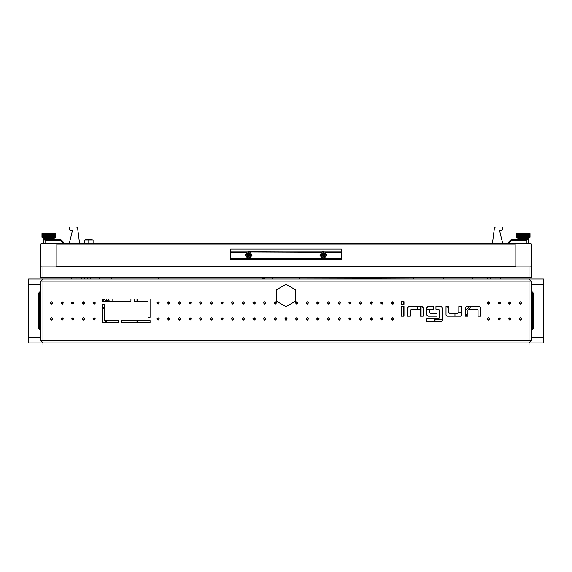 <?xml version="1.0" encoding="UTF-8"?>
<svg xmlns="http://www.w3.org/2000/svg" width="572" height="572" viewBox="0 0 572 572"><rect width="100%" height="100%" fill="white"/><g stroke="black" fill="none" stroke-linecap="round" stroke-linejoin="round"><path stroke-width="0.86" d="M71.715 303.296L71.715 302.595L71.715 303.296M500.286 302.595L500.286 303.296L500.286 302.595M38.51 323.459L38.51 319.741M38.51 320.184L38.51 323.016M533.49 323.709L533.49 319.491M533.49 322.858L533.49 323.294M533.49 319.905L533.49 320.341M531.145 277.577L40.855 277.577L40.855 266.924L531.145 266.924L531.145 277.577M515.158 244.008L515.158 266.388L515.687 266.924L530.609 266.924L531.145 266.388L531.145 244.008L530.609 243.472L515.687 243.472L515.158 244.008L56.842 244.008L56.842 243.472L515.158 243.472L515.158 266.924M56.842 266.924L56.842 266.388L515.158 266.388M371.757 278.821L413.37 278.964L413.37 277.577M371.793 277.577L371.693 278.964L371.714 277.577M371.707 277.577L371.714 278.485M371.6 278.964L371.65 278.485L371.478 278.964M371.457 278.964L371.485 278.485L371.4 278.964M371.371 278.964L371.392 278.485L371.307 278.964M371.278 278.964L371.071 277.577M371.064 278.964L370.963 277.577M370.956 278.964L370.928 278.485L370.87 278.964M370.849 277.577L370.749 278.964M370.599 278.964L370.506 277.577M370.735 277.577L370.72 278.964L370.62 277.577M370.484 278.964L370.399 277.577M370.37 278.964L370.291 277.577M370.263 278.964L370.184 277.577L370.191 278.964M370.163 278.964L370.077 277.577L370.012 278.964M369.991 278.964L369.891 277.577L369.934 278.964M369.912 278.964L369.819 277.577L369.819 278.964M369.805 278.964L369.655 277.577M264.75 277.577L264.664 278.964L264.75 278.485L264.664 278.964L272.68 278.964L272.68 277.577M264.693 278.821L264.421 278.485L264.335 278.964M264.307 278.964L264.328 278.485L264.142 278.964M264.107 277.577L264.035 278.964M264.007 277.577L264.007 278.964L263.785 277.577M263.771 278.964L263.735 278.485L263.685 278.964M263.556 277.577L263.535 278.964L263.442 277.577M263.671 277.577L263.57 278.964M263.42 278.964L263.334 277.577M263.306 278.964L263.227 277.577M263.199 278.964L263.12 277.577L263.127 278.964M263.099 278.964L263.013 277.577L263.034 278.964M263.006 278.964L262.92 277.577L262.87 278.964M262.848 278.964L262.755 277.577L262.755 278.964M262.648 278.485L262.648 277.577L262.648 278.485M262.612 278.485L262.612 277.577L262.612 278.485M111.469 277.577L111.469 278.964L262.684 278.964L262.591 277.577M95.302 303.16L92.993 303.16M230.573 259.459L230.573 249.12L341.427 249.12L341.427 259.459L230.573 259.459M517.817 238.674L528.478 238.674L528.478 238.145L517.817 238.145L518.883 239.739M516.459 233.347L516.437 237.609M518.361 237.609L519.162 237.609L518.439 237.609L518.439 233.347L519.162 233.347L518.361 233.347M519.162 237.609L520.055 237.609L519.233 237.609L519.247 233.347L520.055 233.347L519.162 233.347M527.141 233.347L527.856 233.562L527.062 233.347L527.062 237.609L526.247 237.609L527.141 237.609M527.935 233.347L528.599 233.562L527.856 233.347L527.856 237.609L528.599 237.394L527.935 237.609M516.352 237.394L516.745 237.609L516.352 237.394L516.352 233.562M523.409 237.394L524.145 237.609L523.201 237.609L523.409 233.562M525.539 237.394L526.147 237.609L525.275 237.609L525.539 233.562M524.488 237.394L525.175 237.609L524.252 237.609L524.488 233.562M529.815 237.394L529.815 233.562M529.436 237.394L529.436 233.562M528.907 237.394L528.907 233.562M520.241 237.394L521.02 237.609L520.148 237.609L520.241 233.562M522.322 237.394L523.094 237.609L522.15 237.609L522.322 233.562M516.645 237.394L517.145 237.609L516.645 237.394L516.645 233.562M517.102 237.394L517.689 237.609L517.102 237.394L517.102 233.562M521.256 237.394L522.043 237.609L521.128 237.609L521.256 233.562M530.029 237.394L530.029 233.562M529.844 233.347L529.865 237.609M43.522 238.674L54.183 238.674L54.183 238.145L43.522 238.145L44.587 239.739M42.156 233.347L42.135 237.609M44.065 237.609L44.859 237.609L44.144 237.609L44.144 233.347L44.859 233.347L44.065 233.347M44.859 237.609L45.753 237.609L44.938 237.609L44.945 233.347L45.753 233.347L44.859 233.347M52.839 233.347L53.561 233.562L52.767 233.347L52.767 237.609L51.945 237.609L52.839 237.609M53.639 233.347L54.297 233.562L53.561 233.347L53.561 237.609L54.297 237.394L53.639 237.609M42.056 237.394L42.45 237.609L42.056 237.394L42.056 233.562M49.113 237.394L49.85 237.609L48.906 237.609L49.113 233.562M51.237 237.394L51.852 237.609L50.979 237.609L51.237 233.562M50.193 237.394L50.872 237.609L49.957 237.609L50.193 233.562M55.513 237.394L55.513 233.562M55.141 237.394L55.141 233.562M54.605 237.394L54.605 233.562M45.939 237.394L46.725 237.609L45.853 237.609L45.939 233.562M48.027 237.394L48.799 237.609L47.855 237.609L48.027 233.562M42.349 237.394L42.843 237.609L42.349 237.394L42.349 233.562M42.8 237.394L43.386 237.609L42.8 237.394L42.8 233.562M46.961 237.394L47.748 237.609L46.825 237.609L46.961 233.562M55.727 237.394L55.727 233.562M55.541 233.347L55.563 237.609M421.092 306.542L421.092 316.137M434.148 318.826L434.148 319.576L442.32 319.576M420.563 306.542L420.563 316.137M417.367 306.542L417.367 309.209M86.822 239.21L90.819 239.21M86.687 239.21L90.948 239.21L93.086 240.104L84.556 240.104L86.687 239.21M529.014 342.914L531.145 340.783L529.014 340.783L529.014 281.095L531.145 281.095L531.145 340.783L529.014 342.914L529.014 340.783L42.986 340.783L42.986 345.045L529.014 345.045L529.014 342.914L42.986 342.914L543.4 342.914L543.4 284.291L531.145 284.291M529.014 281.095L529.014 278.964L42.986 278.964L40.855 281.095L42.986 281.095L42.986 278.964L40.855 281.095L40.855 340.783L42.986 340.783L42.986 281.095L529.014 281.095M454.933 316.137L454.933 313.47M102.931 299.006L104.061 299.842L103.096 299.728L103.031 300.908L102.145 299.792M286 284.291L295.695 289.89L295.695 301.079L286 306.678L276.305 301.079L276.305 289.89L286 284.291M94.151 304.118L95.324 302.945L94.151 301.773L92.979 302.945L94.151 304.118M94.151 320.106L95.324 318.933L94.151 317.76L92.979 318.933L94.151 320.106M83.491 304.118L84.663 302.945L83.491 301.773L82.318 302.945L83.491 304.118M83.491 320.106L84.663 318.933L83.491 317.76L82.318 318.933L83.491 320.106M72.83 304.118L74.002 302.945L72.83 301.773L71.657 302.945L72.83 304.118M72.83 320.106L74.002 318.933L72.83 317.76L71.657 318.933L72.83 320.106M62.176 304.118L63.349 302.945L62.176 301.773L61.004 302.945L62.176 304.118M62.176 320.106L63.349 318.933L62.176 317.76L61.004 318.933L62.176 320.106M51.516 304.118L52.688 302.945L51.516 301.773L50.343 302.945L51.516 304.118M51.516 320.106L52.688 318.933L51.516 317.76L50.343 318.933L51.516 320.106M158.101 304.118L159.273 302.945L158.101 301.773L156.928 302.945L158.101 304.118M158.101 320.106L159.273 318.933L158.101 317.76L156.928 318.933L158.101 320.106M168.754 304.118L169.927 302.945L168.754 301.773L167.589 302.945L168.754 304.118M168.754 320.106L169.927 318.933L168.754 317.76L167.589 318.933L168.754 320.106M179.415 304.118L180.588 302.945L179.415 301.773L178.242 302.945L179.415 304.118M179.415 320.106L180.588 318.933L179.415 317.76L178.242 318.933L179.415 320.106M190.076 304.118L191.248 302.945L190.076 301.773L188.903 302.945L190.076 304.118M190.076 320.106L191.248 318.933L190.076 317.76L188.903 318.933L190.076 320.106M200.736 304.118L201.909 302.945L200.736 301.773L199.564 302.945L200.736 304.118M200.736 320.106L201.909 318.933L200.736 317.76L199.564 318.933L200.736 320.106M211.39 304.118L212.562 302.945L211.39 301.773L210.217 302.945L211.39 304.118M211.39 320.106L212.562 318.933L211.39 317.76L210.217 318.933L211.39 320.106M222.05 304.118L223.223 302.945L222.05 301.773L220.878 302.945L222.05 304.118M222.05 320.106L223.223 318.933L222.05 317.76L220.878 318.933L222.05 320.106M232.711 304.118L233.884 302.945L232.711 301.773L231.538 302.945L232.711 304.118M232.711 320.106L233.884 318.933L232.711 317.76L231.538 318.933L232.711 320.106M243.365 304.118L244.537 302.945L243.365 301.773L242.192 302.945L243.365 304.118M243.365 320.106L244.537 318.933L243.365 317.76L242.192 318.933L243.365 320.106M254.025 304.118L255.198 302.945L254.025 301.773L252.853 302.945L254.025 304.118M254.025 320.106L255.198 318.933L254.025 317.76L252.853 318.933L254.025 320.106M264.686 304.118L265.858 302.945L264.686 301.773L263.513 302.945L264.686 304.118M264.686 320.106L265.858 318.933L264.686 317.76L263.513 318.933L264.686 320.106M275.339 304.118L276.512 302.945L275.339 301.773L274.167 302.945L275.339 304.118M275.339 320.106L276.512 318.933L275.339 317.76L274.167 318.933L275.339 320.106M286 320.106L287.173 318.933L286 317.76L284.827 318.933L286 320.106M296.661 304.118L297.833 302.945L296.661 301.773L295.488 302.945L296.661 304.118M296.661 320.106L297.833 318.933L296.661 317.76L295.488 318.933L296.661 320.106M307.314 304.118L308.487 302.945L307.314 301.773L306.142 302.945L307.314 304.118M307.314 320.106L308.487 318.933L307.314 317.76L306.142 318.933L307.314 320.106M317.975 304.118L319.147 302.945L317.975 301.773L316.802 302.945L317.975 304.118M317.975 320.106L319.147 318.933L317.975 317.76L316.802 318.933L317.975 320.106M328.635 304.118L329.808 302.945L328.635 301.773L327.463 302.945L328.635 304.118M328.635 320.106L329.808 318.933L328.635 317.76L327.463 318.933L328.635 320.106M339.289 304.118L340.462 302.945L339.289 301.773L338.116 302.945L339.289 304.118M339.289 320.106L340.462 318.933L339.289 317.76L338.116 318.933L339.289 320.106M349.95 304.118L351.122 302.945L349.95 301.773L348.777 302.945L349.95 304.118M349.95 320.106L351.122 318.933L349.95 317.76L348.777 318.933L349.95 320.106M360.61 304.118L361.783 302.945L360.61 301.773L359.438 302.945L360.61 304.118M360.61 320.106L361.783 318.933L360.61 317.76L359.438 318.933L360.61 320.106M371.264 304.118L372.436 302.945L371.264 301.773L370.091 302.945L371.264 304.118M371.264 320.106L372.436 318.933L371.264 317.76L370.091 318.933L371.264 320.106M381.924 304.118L383.097 302.945L381.924 301.773L380.752 302.945L381.924 304.118M381.924 320.106L383.097 318.933L381.924 317.76L380.752 318.933L381.924 320.106M392.585 304.118L393.758 302.945L392.585 301.773L391.412 302.945L392.585 304.118M392.585 320.106L393.758 318.933L392.585 317.76L391.412 318.933L392.585 320.106M488.509 304.118L489.682 302.945L488.509 301.773L487.337 302.945L488.509 304.118M488.509 320.106L489.682 318.933L488.509 317.76L487.337 318.933L488.509 320.106M499.17 304.118L500.343 302.945L499.17 301.773L497.998 302.945L499.17 304.118M499.17 320.106L500.343 318.933L499.17 317.76L497.998 318.933L499.17 320.106M509.824 304.118L510.996 302.945L509.824 301.773L508.651 302.945L509.824 304.118M509.824 320.106L510.996 318.933L509.824 317.76L508.651 318.933L509.824 320.106M520.484 304.118L521.657 302.945L520.484 301.773L519.312 302.945L520.484 304.118M520.484 320.106L521.657 318.933L520.484 317.76L519.312 318.933L520.484 320.106M251.63 255.198L248.698 252.266L245.767 255.198L248.698 258.129L251.63 255.198M326.233 255.198L323.302 252.266L320.37 255.198L323.302 258.129L326.233 255.198M528.478 238.145L529.014 237.609M401.287 304.297L403.954 304.297L403.954 301.63L401.287 301.63L401.287 304.297M401.287 316.137L403.954 316.137L403.954 306.542L401.287 306.542L401.287 316.137M427.935 306.542L426.862 307.614L426.862 315.072L427.935 316.137L436.994 316.137L436.994 313.47L430.594 313.47L429.529 312.405L429.529 310.274L430.594 309.209L433.261 309.209L433.261 306.542L427.935 306.542M480.687 307.614L479.622 306.542L466.302 306.542L465.236 307.614L465.236 316.137L467.903 316.137L467.903 310.274L468.968 309.209L476.962 309.209L478.028 310.274L478.028 316.137L480.687 316.137L480.687 307.614M446.053 315.072L447.118 316.137L460.439 316.137L461.504 315.072L461.504 306.542L458.844 306.542L458.844 312.405L457.772 313.47L449.778 313.47L448.713 312.405L448.713 306.542L446.053 306.542L446.053 315.072M423.137 307.614L422.072 306.542L408.744 306.542L407.679 307.614L407.679 316.137L410.346 316.137L410.346 310.274L411.411 309.209L419.405 309.209L420.47 310.274L420.47 316.137L423.137 316.137L423.137 307.614M442.32 320.399L442.32 307.614L441.255 306.542L435.928 306.542L435.928 309.209L438.588 309.209L439.653 310.274L439.653 317.739L438.588 318.804L426.862 318.804L426.862 321.464L441.255 321.464L442.32 320.399M150.107 322.665L150.107 320.534L121.328 320.534L121.328 322.665L150.107 322.665M102.145 301.137L130.924 301.137L130.924 299.006L102.145 299.006L102.145 301.137M134.12 299.006L134.12 301.137L147.976 301.137L147.976 317.338L150.107 317.338L150.107 299.006L134.12 299.006M102.145 322.665L118.132 322.665L118.132 320.534L104.276 320.534L104.276 304.333L102.145 304.333L102.145 322.665M531.145 281.095L529.014 278.964L531.145 281.095M42.986 342.914L40.855 340.783L42.986 342.914L28.6 342.914L28.6 337.587L40.855 337.587M179.494 301.78L178.55 303.739M70.964 278.964L28.6 278.964L28.6 284.291L40.855 284.291M178.55 318.146L179.494 320.106M351.015 319.426L351.015 318.447M351.015 303.432L351.015 302.459M220.985 302.459L220.985 303.432M220.985 318.447L220.985 319.426M510.267 303.003L508.651 302.974M28.6 284.291L28.6 337.587M501.036 278.964L543.4 278.964L543.4 284.291M81.789 277.577L81.789 278.964L84.556 278.964L84.556 277.577M299.32 277.577L299.32 278.964L369.712 278.821M487.444 277.577L487.444 278.964L490.211 278.964L490.211 277.577M531.145 337.587L543.4 337.587M531.145 284.613L543.4 284.613M531.145 329.751L532.21 329.751L532.21 291.913L531.145 291.913L531.145 287.494M40.855 284.613L28.6 284.613M61.733 303.003L63.349 302.974M508.744 303.396L509.702 303.382M510.374 303.446L510.846 303.525M466.337 314.671L466.337 316.137M317.76 301.794L317.76 304.097M317.76 317.782L317.76 320.084M137.852 299.006L137.852 301.137M137.852 320.534L137.852 322.665M168.332 320.027L168.332 317.839M168.332 304.039L168.332 301.852M403.668 301.63L403.668 304.297M403.668 306.542L403.668 316.137M434.148 321.464L434.148 319.576M435.006 319.576L435.006 321.464M465.486 316.137L465.486 315.508M254.24 320.084L254.24 317.782M254.24 304.097L254.24 301.794M255.091 302.459L255.091 303.432M255.091 318.447L255.091 319.426M285.571 320.027L285.571 317.839M286.429 317.839L286.429 320.027M316.909 319.426L316.909 318.447M316.909 303.432L316.909 302.459M105.663 322.665L105.663 320.534M106.514 320.534L106.514 322.665M136.994 322.665L136.994 320.534M136.994 301.137L136.994 299.006M158.63 278.964L158.63 277.577M40.855 291.913L39.79 291.913L39.79 329.751L40.855 329.751M39.79 291.913L38.724 292.978L38.724 328.685L39.79 329.751M38.724 322.165L38.724 296.704M532.21 291.913L533.276 292.978L533.276 328.685L532.21 329.751M533.276 296.704L533.276 322.165M67.453 278.964L80.345 278.964M83.541 301.773L83.541 304.118M84.027 303.989L84.027 301.902M84.449 302.273L84.449 303.618M61.004 303.017L62.534 304.061M62.949 303.825L61.068 302.552M491.655 278.964L504.547 278.964M488.459 304.118L488.459 301.773M509.051 303.825L510.932 302.552M510.996 303.017L509.466 304.061M487.973 303.989L487.973 301.902M487.551 302.273L487.551 303.618M392.228 320.055L393.236 317.96M393.236 303.918L392.235 301.83M370.32 303.639L372.336 302.459M380.759 303.067L382.139 304.097M382.139 317.782L380.759 318.811M372.336 319.419L370.327 318.239M56.842 244.008L56.842 266.388L56.313 266.924L41.391 266.924L40.855 266.388L40.855 244.008L41.391 243.472L56.313 243.472L56.842 244.008L56.842 266.388M103.711 299.857L103.031 300.557M102.145 307.421L104.276 307.421M112.798 299.006L112.798 301.137M103.954 299.006L104.24 299.592L103.346 299.006M102.145 300.186L103.031 300.908M102.788 301.094L102.145 300.786M103.282 299.707L102.874 300.128M103.589 299.835L103.01 300.436L103.589 299.835M104.276 307.958L102.145 308.63M104.276 308.301L102.145 308.952M106.792 300.507L106.471 301.137L106.792 300.507M108.18 301.137L107.693 300.143L106.957 300.143M107.693 300.143L107.321 300.314M106.213 301.137L108.43 301.137M105.255 301.137L106.664 299.006M107.979 299.006L109.395 301.137M371.707 278.485L371.614 278.964M371.757 278.485L371.757 277.577L371.757 278.485M371.65 278.485L371.65 277.577L371.65 278.485M371.571 278.485L371.571 277.577L371.571 278.485M371.485 278.485L371.485 277.577L371.485 278.485M371.392 278.485L371.392 277.577L371.392 278.485M371.285 278.485L371.285 277.577L371.285 278.485M371.171 278.485L371.171 277.577L371.171 278.485M371.049 278.485L371.049 277.577L371.049 278.485M370.799 278.485L370.799 277.577L370.799 278.485M370.928 278.485L370.928 277.577L370.928 278.485M371.178 278.964L371.178 277.577M264.729 278.485L264.729 277.577L264.729 278.485M264.693 278.485L264.693 277.577L264.693 278.485M264.65 278.485L264.65 277.577L264.65 278.485M264.586 278.485L264.586 277.577L264.586 278.485M264.514 278.485L264.514 277.577L264.507 278.485M264.421 278.485L264.421 277.577L264.421 278.485M264.328 278.485L264.328 277.577L264.328 278.485M264.221 278.485L264.221 277.577L264.221 278.485M263.985 278.485L263.985 277.577L263.985 278.485M263.735 278.485L263.735 277.577L263.735 278.485M263.864 278.485L263.864 277.577L263.864 278.485M262.591 278.485L262.677 278.964L262.591 278.485M263.899 278.964L263.899 277.577M322.494 251.937L324.117 251.937M323.302 251.837L322.894 251.866M247.883 251.937L321.729 252.231L319.948 255.198L322.279 258.394L323.309 258.551L324.331 258.394L326.662 255.198L324.882 252.231L341.427 252.231M230.573 252.231L247.118 252.231L245.338 255.198L247.669 258.394L248.698 258.551L249.721 258.394L252.052 255.198L250.271 252.231L249.506 251.937M248.698 251.837L248.291 251.866M341.427 258.394L230.573 258.394M528.371 239.739L527.884 239.739L528.371 239.739L528.371 243.472L514.092 243.472M510.996 239.739L527.884 239.739L526.24 240.512L511.332 240.512L510.996 239.739L508.122 242.621L508.122 243.472M511.011 239.768L511.332 240.512L508.923 242.921L508.122 242.621M516.487 233.562L516.487 237.394M523.973 233.562L523.973 237.394M526.061 233.562L526.061 237.394M527.427 237.394L527.427 233.562M528.228 237.394L528.228 233.562M528.599 233.562L528.599 237.394M525.039 233.562L525.039 237.394M529.944 233.562L529.944 237.394M529.651 233.562L529.651 237.394M527.005 233.562L527.005 237.394M526.526 237.394L526.526 233.562M529.2 233.562L529.2 237.394M518.868 233.562L518.868 237.394M520.763 233.562L520.763 237.394M522.887 233.562L522.887 237.394M519.29 237.394L519.29 233.562M519.776 233.562L519.776 237.394M517.703 237.394L517.703 233.562M518.068 233.562L518.068 237.394M516.273 233.562L516.273 237.394M516.859 233.562L516.859 237.394M517.395 233.562L517.395 237.394M521.807 233.562L521.807 237.394M523.151 237.609L523.151 233.347M521.092 237.609L521.092 233.347M522.107 237.609L522.107 233.347M520.127 237.609L520.127 233.347M526.176 237.609L526.176 233.347M525.21 237.609L525.21 233.347M524.188 237.609L524.188 233.347M61.004 239.739L60.668 240.512L45.76 240.512L43.629 239.739L61.004 239.739L63.878 242.621L63.878 243.472M43.629 239.739L43.629 243.472L56.842 243.472M63.878 242.621L63.077 242.921L60.668 240.512M42.185 233.562L42.185 237.394M49.678 233.562L49.678 237.394M51.759 233.562L51.759 237.394M53.132 237.394L53.132 233.562M53.561 233.562L53.561 237.394M53.932 237.394L53.932 233.562M54.297 233.562L54.297 237.394M50.744 233.562L50.744 237.394M55.648 233.562L55.648 237.394M55.355 233.562L55.355 237.394M52.71 233.562L52.71 237.394M52.224 237.394L52.224 233.562M54.898 233.562L54.898 237.394M44.573 233.562L44.573 237.394M46.461 233.562L46.461 237.394M48.591 233.562L48.591 237.394M44.995 237.394L44.995 233.562M45.474 233.562L45.474 237.394M43.401 237.394L43.401 233.562M43.772 233.562L43.772 237.394M41.971 233.562L41.971 237.394M42.564 233.562L42.564 237.394M43.093 233.562L43.093 237.394M47.512 233.562L47.512 237.394M48.849 237.609L48.849 233.347M46.79 237.609L46.79 233.347M47.812 237.609L47.812 233.347M45.824 237.609L45.824 233.347M51.873 237.609L51.873 233.347M50.908 237.609L50.908 233.347M49.893 237.609L49.893 233.347M468.246 308.093L469.683 306.542L465.236 310.21M466.452 309.452L468.189 308.144M448.713 308.294L447.19 306.542M433.261 309.18L426.862 309.18M461.504 312.112L458.787 312.741M443.743 277.577L443.743 278.964M88.817 243.472L88.817 240.104M84.556 243.472L84.556 240.104M93.086 243.472L93.086 240.104M71.128 277.577L71.128 278.964M500.872 277.577L500.872 278.964M502.738 243.472L499.542 230.652L501.673 230.652L502.738 229.579L502.738 228.021L501.673 226.955L495.509 226.955L494.451 227.878L492.399 243.472M69.262 243.472L72.458 230.652L70.327 230.652L69.262 229.579L69.262 228.021L70.327 226.955L76.491 226.955L77.549 227.878L79.601 243.472M248.162 255.591L248.162 254.933L248.434 255.727L249.092 255.641L249.228 254.933L249.228 255.591M249.092 255.641L249.092 256.799L248.298 256.799L248.298 255.641M249.228 254.805L249.092 253.596L248.298 253.596L248.255 254.805L247.097 254.805L247.097 255.591L248.255 255.591M249.092 255.727L248.298 255.727M248.434 254.669L248.963 254.669L248.434 254.669M249.135 255.591L250.293 255.591L250.293 254.805L249.135 254.805M322.772 255.591L322.772 254.933L323.037 255.727L323.702 255.641L323.838 254.933L323.838 255.591M323.702 255.641L323.702 256.799L322.908 256.799L322.908 255.641M323.838 254.805L323.702 253.596L322.908 253.596L322.865 254.805L321.707 254.805L321.707 255.591L322.865 255.591M323.702 255.727L322.908 255.727M323.037 254.669L323.566 254.669L323.037 254.669M323.745 255.591L324.903 255.591L324.903 254.805L323.745 254.805M529.014 277.577L529.014 266.924M42.986 266.924L42.986 277.577M103.253 299.692L102.452 299.006M103.096 299.728L102.295 299.006M102.888 299.95L102.145 299.185M102.145 299.335L102.853 300.1M230.573 251.172L341.427 251.172M526.24 243.472L526.24 240.512M508.923 242.921L508.923 243.472M45.76 240.512L45.76 243.472M63.077 243.472L63.077 242.921M297.805 302.71L295.51 302.71M276.49 302.71L274.195 302.71M38.51 319.491L38.724 319.104L38.51 319.491M38.51 323.709L38.724 324.088L38.51 323.709M71.765 277.577L71.765 278.964M76.033 277.577L76.033 278.964M495.967 277.577L495.967 278.964M500.235 277.577L500.235 278.964M94.68 303.989L94.68 303.16M472.522 277.577L472.522 278.964M99.478 277.577L99.478 278.964M517.817 238.145L517.288 237.609M527.413 239.739L528.478 238.674M54.183 238.145L54.712 237.609M43.522 238.145L42.986 237.609M53.117 239.739L54.183 238.674M465.236 315.73L467.903 312.741M469.712 309.209L470.427 306.542M90.419 278.964L90.419 277.577M87.223 278.964L87.223 277.577"/></g></svg>
